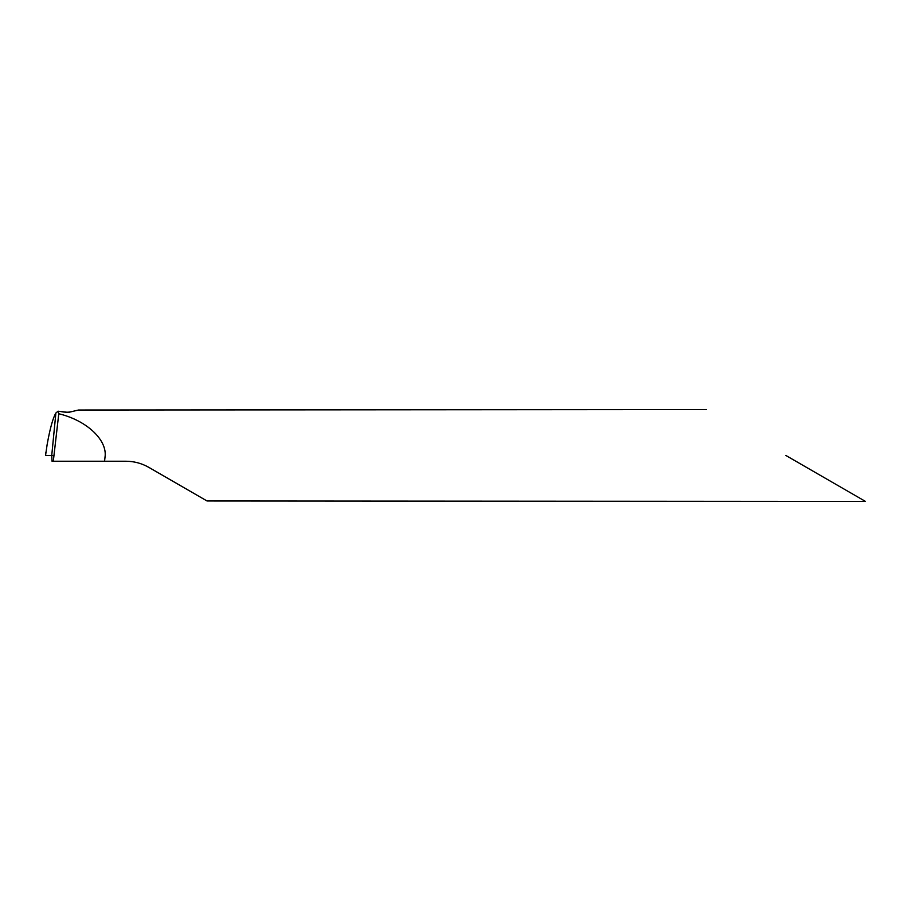 <?xml version="1.0" encoding="UTF-8"?>
<svg xmlns="http://www.w3.org/2000/svg" width="911" height="911" viewBox="0 0 911 911"><rect width="100%" height="100%" fill="white"/><g stroke="black" fill="none" stroke-linecap="round" stroke-linejoin="round"><path stroke-width="1.37" d="M785.92 455.5L865.45 501.414L785.92 455.5M706.401 409.586L78.505 410.018L68.473 412.41L58.065 411.203L58.782 413.753C85.634 420.165 106.28 438.738 105.198 455.5L104.571 461.239L125.9 461.239C134.088 461.273 141.74 463.335 148.857 467.389L207.036 500.982L865.45 501.414M104.571 461.239L52.041 461.239L51.733 455.5L55.89 412.99L58.065 411.203M53.965 455.5L45.55 455.5L47.11 444.75C49.98 428.603 52.906 418.024 55.89 412.99L51.733 455.5L46.233 455.5M53.305 461.239L58.782 413.753M45.914 452.118L45.55 455.5M71.878 411.453C69.156 412.478 65.285 412.478 60.274 411.453"/></g></svg>
